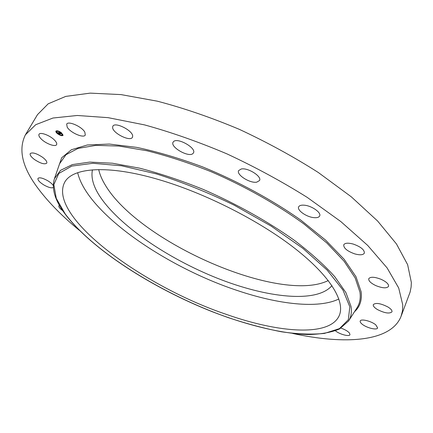 <?xml version="1.0" encoding="UTF-8"?>
<svg xmlns="http://www.w3.org/2000/svg" width="433" height="433" viewBox="0 0 433 433"><rect width="100%" height="100%" fill="white"/><g stroke="black" fill="none" stroke-linecap="round" stroke-linejoin="round"><path stroke-width="0.65" d="M338.887 298.97C318.315 309.043 278.511 304.394 237.436 290.548C165.617 266.88 86.827 212.706 77.675 172.697M331.943 285.623C316.826 303.528 266.733 297.861 217.269 278.208C167.658 258.463 118.766 225.42 99.482 195.797C93.225 186.017 90.881 177.368 92.451 169.85M328.263 280.546C280.33 304.296 139.036 242.166 105.311 185.118C101.977 179.673 99.779 174.494 98.719 169.579M79.315 230.302C62.655 216.673 49.113 202.996 38.694 189.264C22.402 167.955 17.975 149.802 25.412 134.809L37.503 114.626L48.187 103.812L65.746 96.402L90.199 93.127L121.088 94.605L157.374 101.192C183.771 108.109 211.05 117.478 239.2 129.288C267.15 142.295 293.525 156.697 318.309 172.502L351.26 196.788L377.608 221.019L396.482 243.979L407.637 264.682L411.35 282.451L411.123 286.971L410.132 292.015L401.045 316.399C390.934 342.054 344.56 344.798 292.724 333.464M25.412 134.809L35.712 124.704L52.983 118.02L77.258 115.481L108.115 117.662L144.519 124.888C171.078 132.189 198.585 141.867 227.038 153.921C255.324 167.111 282.062 181.606 307.246 197.405L340.787 221.534L367.704 245.435L387.097 267.903L398.701 287.994L402.793 305.059L402.452 311.013L401.045 316.399M341.031 328.144C344.949 329.524 347.748 331.148 349.431 333.02L349.972 334.671C349.399 336.944 339.521 334.298 335.445 330.812M362.112 324.155C360.575 322.899 359.942 321.86 360.213 321.032C360.786 318.509 371.39 321.091 375.795 324.869L377.636 327.943C377.008 330.476 366.502 327.884 362.112 324.155M377.381 309.525C374.312 307.619 372.954 305.985 373.3 304.621C375.752 302.526 380.623 303.311 387.908 306.981C390.956 308.886 392.303 310.51 391.957 311.852C389.462 313.947 384.607 313.173 377.381 309.525M375.92 285.645C370.794 283.177 368.402 280.86 368.754 278.69C370.491 276.573 374.691 276.817 381.354 279.42C386.501 281.905 388.899 284.221 388.547 286.37C386.756 288.497 382.55 288.259 375.92 285.645M354.676 253.862C347.212 251.151 343.564 248.147 343.732 244.834C344.895 242.945 348.094 242.696 353.312 244.088C360.846 246.81 364.532 249.825 364.364 253.126C363.146 255.048 359.92 255.291 354.676 253.862M313.514 217.593C306.131 216.809 296.827 210.14 298.646 206.871C299.392 205.442 301.384 204.896 304.632 205.231C312.047 205.935 321.508 212.727 319.662 215.953C318.888 217.426 316.837 217.978 313.514 217.593M256.731 182.169C249.949 183.5 236.115 174.683 238.632 170.58L241.268 168.994C247.952 167.49 262.117 176.485 259.535 180.539L256.731 182.169M192.945 153.536C188.826 157.812 169.942 147.068 173.081 142.203L173.492 141.656C177.314 137.131 196.679 148.054 193.454 152.887L192.945 153.536M132.66 136.271L132.428 137.277C130.441 142.051 112.466 133.11 112.607 127.416L112.845 126.263C114.815 121.429 133.18 130.712 132.66 136.271M84.836 132.141L85.29 135.015C83.786 138.565 70.292 132.704 67.202 127.167L66.677 124.152C68.143 120.569 81.94 126.625 84.836 132.141M54.504 140.097C56.42 142.073 57.113 143.594 56.588 144.649C55.44 147.242 45.746 143.653 41.205 138.982C39.219 136.969 38.494 135.415 39.024 134.322C40.145 131.719 50.022 135.388 54.504 140.097M42.629 157.325C45.898 159.858 47.273 161.801 46.748 163.165C44.561 164.654 40.448 163.42 34.418 159.474C31.1 156.941 29.704 154.976 30.223 153.574C32.421 152.091 36.556 153.342 42.629 157.325M53.319 187.489C51.646 188.323 48.593 187.538 44.166 185.14C39.657 182.363 37.59 180.123 37.969 178.412C39.327 177.194 42.466 177.903 47.376 180.529C50.271 182.244 52.231 183.911 53.259 185.53M62.742 210.66C59.803 208.554 58.52 206.942 58.899 205.816L59.462 205.388M226.502 314.434C142.874 286.316 47.473 216.684 64.571 182.482C72.192 167.576 107.693 164.421 159.241 179.733C205.334 193.264 259.405 220.722 294.878 248.423C330.401 276.184 345.177 301.325 339.358 315.321C330.244 336.988 279.345 333.096 226.502 314.434M57.708 133.878C56.241 132.731 55.635 131.816 55.895 131.139C56.875 130.403 58.661 130.896 61.259 132.617L63.061 135.35C62.081 136.081 60.301 135.594 57.708 133.878M58.082 133.748L56.658 131.589C57.427 131.01 58.834 131.399 60.88 132.752L62.298 134.907C61.529 135.48 60.122 135.096 58.082 133.748L58.027 133.727M60.523 133.781L58.942 132.514L59.294 132.39L60.853 133.673L60.804 133.342L61.356 133.629L60.544 133.781M60.284 133.894L60.003 133.575L60.295 133.867M60.311 133.689L58.731 132.466L59.186 132.346L58.812 132.476L60.311 133.689M59.559 134.279L59.267 133.921L59.987 133.997L59.332 133.51L59.862 133.959L59.397 133.965L59.808 133.938L58.228 132.796L58.607 132.655L60.366 133.992L59.673 134.078M59.391 134.192L59.126 133.867L59.408 134.165M58.552 133.326L59.197 133.786L58.552 133.326M59.029 133.359L57.99 132.731L58.498 132.59L58.071 132.742L59.04 133.342M62.228 135.426L62.552 135.513L62.228 135.426M57.789 133.851L58.114 133.943L57.789 133.851M60.268 135.193L60.593 135.285L60.268 135.193M56.501 131.145L56.826 131.237L56.501 131.145M56.225 132.179L56.55 132.265L56.225 132.179M61.177 132.644L60.853 132.558L61.177 132.644M62.736 134.327L62.412 134.241L62.736 134.327M58.682 131.291L58.352 131.204L58.682 131.291M58.13 133.905L60.165 135.02M60.642 135.199L62.395 135.518M62.563 135.497L63.11 135.242M55.965 131.042L56.149 131.951M56.339 132.244L57.724 133.608M60.896 132.482L58.839 131.378M58.352 131.221L56.728 131.497M62.347 134.798L62.471 134.365M62.433 134.198L61.302 132.79M54.293 179.105L59.592 163.717L65.995 154.705L78.07 148.405L95.855 145.38L119.026 146.067L146.836 150.738C167.327 155.826 188.799 162.835 211.25 171.771C244.964 186.347 277.288 204.598 303.798 223.877L326.839 242.978L344.094 261.245L355.136 277.862L359.969 292.21C360.759 298.218 359.818 303.338 357.155 307.565L348.392 321.275M57.957 168.469L61.665 157.796L71.396 149.753L87.347 144.985L109.343 144.059L136.736 147.377C157.341 151.729 179.305 158.234 202.622 166.905C237.852 181.27 272.27 199.959 300.746 220.067L325.535 240.066L344.138 259.286L356.007 276.768L361.138 291.81C362.145 300.221 359.915 306.883 354.448 311.798M54.423 178.726L60.577 170.321L72.333 164.6L89.723 162.099L112.439 163.219L139.74 168.199C159.88 173.416 181.005 180.474 203.12 189.367C236.342 203.819 268.287 221.712 294.586 240.488C310.921 253.007 324.317 265.072 334.763 276.676L345.935 292.659L350.99 306.38C351.905 312.106 351.109 316.961 348.603 320.94L339.488 329.01C330.834 332.571 320.106 334.411 307.306 334.52C280.357 333.426 246.648 324.999 212.251 311.717C152.167 287.956 91.466 249.116 64.896 213.723C54.953 200.403 51.462 188.739 54.423 178.726M65.183 213.918L56.268 198.352L53.833 184.566L58.791 173.487L71.764 166.093L92.879 163.295L121.549 165.79L156.318 173.887C181.865 182.001 207.829 192.441 234.215 205.193L271.188 226.129L302.911 248.38L327.234 270.192L342.952 290.034L349.815 306.78L348.327 319.733L339.477 328.604L324.501 333.399C311.971 334.687 297.568 334.141 281.298 331.759C264.325 328.458 246.577 323.727 228.061 317.557C163.165 294.705 94.053 252.315 65.183 213.918"/></g></svg>
